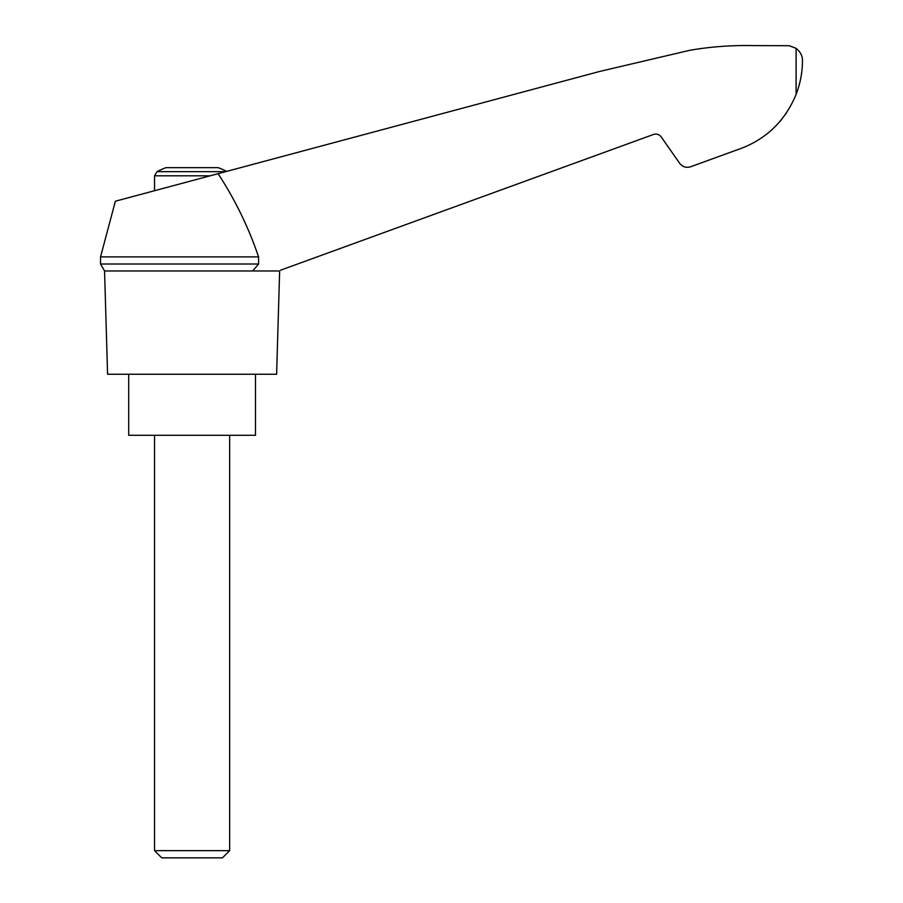 <?xml version="1.0" encoding="UTF-8"?>
<svg xmlns="http://www.w3.org/2000/svg" width="903" height="903" viewBox="0 0 903 903"><rect width="100%" height="100%" fill="white"/><g stroke="black" fill="none" stroke-linecap="round" stroke-linejoin="round"><path stroke-width="1.35" d="M100.538 256.881L100.538 264.015L258.574 264.015L258.574 256.881L100.538 256.881L115.381 201.211L599.626 71.461L689.779 50.297C710.593 46.719 731.565 45.161 752.684 45.601L789.312 45.714L796.107 48.356C800.442 51.866 802.564 55.952 802.462 60.625C802.462 72.059 800.34 83.324 796.107 94.409C784.538 122.266 764.435 140.902 735.787 150.327L690.603 166.773C686.201 168.071 682.566 166.931 679.699 163.341L661.165 136.872C659.156 134.355 656.616 133.554 653.535 134.457L280.607 270.189M258.574 256.881C248.562 227.364 235.073 199.631 218.108 173.692M278.485 270.968L104.556 270.968L107.581 374.26L276.611 374.26L279.637 270.968M226.653 171.401A75.118 75.118 0 0 0 218.233 167.676L165.96 167.676A75.118 75.118 0 0 0 157.043 171.66L154.537 175.814L210.185 175.814M779.47 122.018L781.829 119.196M785.802 113.846L786.434 112.931L785.802 113.857M735.787 150.327L707.207 160.734M258.574 264.015L252.727 270.968M128.711 374.26L128.711 435.291L255.481 435.291L255.481 374.26M154.537 850.649L161.739 857.85L222.454 857.85L229.655 850.649L154.537 850.649L154.537 435.291M225.682 171.66L157.043 171.66M796.107 48.356L796.107 94.409M100.538 264.015L104.556 270.968M229.655 850.649L229.655 435.291M154.537 190.725L154.537 175.814"/></g></svg>
